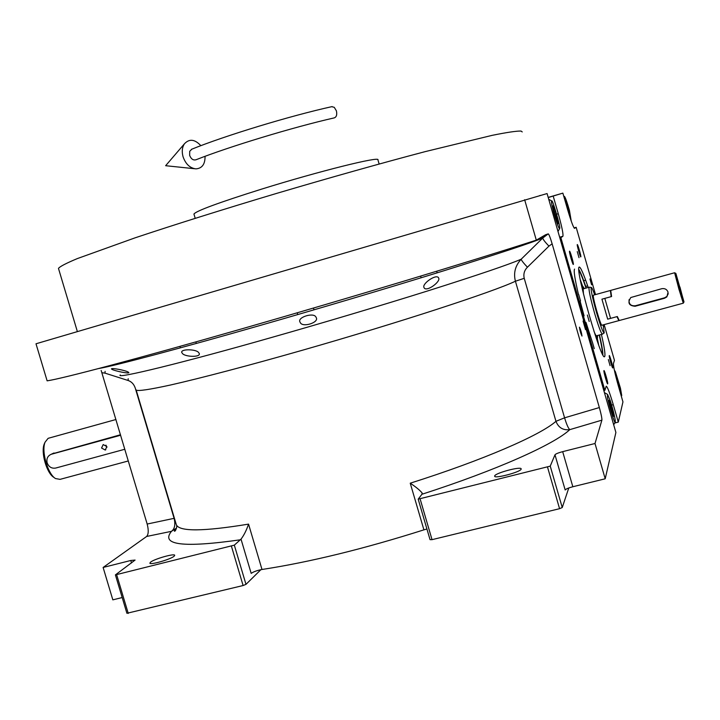 <?xml version="1.0" encoding="UTF-8"?>
<svg xmlns="http://www.w3.org/2000/svg" width="720" height="720" viewBox="0 0 720 720"><rect width="100%" height="100%" fill="white"/><g stroke="black" fill="none" stroke-linecap="round" stroke-linejoin="round"><path stroke-width="1.08" d="M128.16 372.042L128.862 372.618C128.853 373.896 115.209 371.034 112.176 369.468L111.447 368.928C111.42 367.668 125.253 370.287 128.16 372.042M198.549 352.44L199.314 353.583C200.565 357.516 185.283 356.913 182.547 353.619L181.746 352.494C180.531 348.786 195.921 349.056 198.549 352.44M524.637 199.728L536.301 240.138C471.582 261.108 350.136 297.774 243.45 328.374C136.593 359.028 62.19 378.657 47.124 380.844L36 343.782L547.083 193.554L615.897 432.459L605.196 478.791L572.841 486.747C568.476 487.899 565.929 488.979 565.182 489.996L554.985 454.779C555.759 453.861 558.324 452.817 562.68 451.647L572.841 486.747M526.041 244.224L525.834 243.504M547.083 193.554L615.897 432.459M426.924 529.002L423.909 529.848C363.735 548.946 309.762 562.149 261.999 569.484C257.157 570.42 253.548 571.725 251.172 573.372L241.011 539.136C243.918 535.365 246.429 530.361 248.553 524.124L261.999 569.484M122.193 597.546L112.833 599.85L103.113 567.459L146.646 536.463C148.563 534.312 148.734 530.172 147.168 524.043L101.16 370.449M315.81 316.8L316.377 317.88C318.645 322.551 303.291 327.528 300.474 322.938L299.862 321.813C297.612 317.268 313.128 312.336 315.81 316.8M438.435 277.596L438.714 278.217C440.613 281.673 427.104 291.843 424.26 288.081L423.945 287.415C421.929 283.851 435.753 273.978 438.435 277.596M579.438 327.186L579.447 327.177C580.671 329.598 581.517 332.559 581.994 336.051L581.985 336.069C580.752 333.63 579.906 330.669 579.438 327.186M583.056 321.039L585.504 329.598L583.056 321.039M536.301 240.138L545.571 234.765L548.262 233.865C548.991 234.279 550.287 237.6 552.141 243.828L599.346 407.556C601.173 414.135 602.028 418.329 601.893 420.156L595.008 443.502L562.68 451.647M605.196 478.791L595.008 443.502M568.782 487.971L562.239 507.537L550.242 466.128L554.985 454.779M562.239 507.537L559.575 508.689L432.036 539.658L430.038 539.649L418.185 499.158L421.911 494.28L422.172 493.029C419.895 490.239 415.917 486.963 410.238 483.192C483.129 460.134 540.396 435.204 555.957 421.317L515.421 281.223C513.333 272.979 515.259 265.635 521.199 259.191L542.781 238.005C532.566 242.442 499.401 253.422 443.286 270.945C387.45 288.27 315.81 309.501 259.767 325.557C183.834 347.382 113.823 366.093 98.766 368.523M260.883 569.682L245.979 584.361L234.324 545.148L241.011 539.136M245.979 584.361L243.108 585.531L126.909 613.287L115.398 574.893L135.09 560.07L130.779 560.484L103.113 567.459M516.573 247.464L516.555 246.465L516.573 247.464M150.552 562.149L149.859 563.157C149.922 565.281 170.505 559.413 174.087 556.245L174.717 555.291C174.564 553.203 154.359 558.945 150.552 562.149M115.398 574.893L234.324 545.148M101.952 372.717L104.976 373.131L128.088 380.475C131.499 381.618 133.875 384.12 135.234 387.999L174.105 518.337C175.581 524.592 174.708 528.921 171.477 531.324L176.517 528.093L174.861 529.65L174.348 531.153C175.473 532.053 177.633 525.897 176.337 524.754C179.298 531.738 203.364 531.531 248.553 524.124M599.346 407.556L564.579 417.825L524.232 278.316C523.26 274.041 524.322 270.342 527.436 267.21L548.937 246.123C544.905 241.92 542.853 239.22 542.781 238.005L548.262 233.865M494.703 475.83L494.649 476.262C494.982 478.836 520.308 472.086 521.145 469.197L521.181 468.801C520.713 466.281 495.846 472.887 494.703 475.83M418.185 499.158L550.242 466.128M559.575 508.689L547.56 467.226M421.911 494.28C496.782 470.151 554.301 444.303 569.79 429.642C563.103 430.479 558.486 427.707 555.957 421.317L564.579 417.825C566.577 424.395 568.323 428.337 569.79 429.642L601.893 420.156M432.036 539.658L420.165 499.086M243.108 585.531L231.444 546.273M128.25 613.422L116.721 574.965M379.134 164.007L377.937 159.894C380.799 155.889 319.311 171.135 261.585 189.126C218.565 202.662 196.011 210.969 193.941 214.047L193.977 214.182M539.676 195.588L540.522 195.39M58.536 268.623L58.473 268.416C59.715 266.616 65.988 263.34 77.31 258.597L134.937 237.888C174.213 224.766 223.641 209.232 276.606 193.401C331.029 177.327 380.493 163.422 425.007 151.668L492.147 135.351C506.925 132.363 516.564 130.932 521.073 131.058L522.225 131.922M601.425 334.458C604.251 346.77 605.376 354.069 604.8 356.337L604.548 356.67C601.263 361.314 575.226 270.135 579.015 267.201L579.105 267.066C580.419 266.589 583.452 273.402 588.204 287.505M578.799 269.343C580.563 272.214 583.056 278.451 586.287 288.036M599.499 334.971C601.758 344.862 602.883 351.495 602.874 354.879M598.671 345.033L597.537 339.462L598.671 345.033M582.201 285.03L580.329 279.873L582.201 285.03M574.542 269.091C573.579 270.792 574.875 279.225 578.439 294.39C574.875 279.225 573.579 270.792 574.542 269.091M580.077 301.032L584.1 315.909L580.077 301.032M585.972 322.344L592.335 342.063L585.972 322.344M527.445 243.729L527.247 243.054M559.872 237.951L560.862 237.672L604.854 390.348L603.864 390.609M548.19 197.397L562.869 193.122L548.235 197.559M595.53 294.588L576.162 227.286L574.047 227.898M604.161 324.612L614.448 360.351L613.458 363.438C613.305 366.174 614.916 373.608 618.318 385.758L622.953 401.886L618.291 422.109L614.754 423.009M580.824 256.878L580.824 256.869C581.391 256.644 577.71 243.846 577.278 244.575L577.278 244.575C576.702 244.782 580.419 257.679 580.824 256.878L580.779 256.887M569.529 251.208L569.52 251.208C568.863 251.478 572.859 265.347 573.336 264.438L573.336 264.438C573.993 264.15 570.024 250.389 569.529 251.208M603.927 370.647C603.432 371.412 607.248 384.795 607.698 383.859L607.716 383.814C608.184 382.959 604.404 369.693 603.954 370.602L603.927 370.647M612.765 367.866C613.179 367.146 609.642 354.789 609.264 355.59L609.246 355.626C608.814 356.274 612.369 368.739 612.747 367.911L612.765 367.866M604.854 390.348L606.204 386.235C607.347 386.46 609.696 392.598 613.26 404.649L611.622 405.072M589.923 278.973L591.606 284.805L589.923 278.973M603.558 326.826L603.342 324.828M578.619 294.345L580.518 300.915L578.619 294.345M592.371 342.063L594.252 348.633L592.371 342.063M608.346 359.595L610.074 365.652L608.346 359.595M577.26 251.604L579.006 257.67L577.26 251.604M587.358 315.027L589.203 321.471L587.358 315.027M618.291 422.109L613.26 404.649M576.162 227.286L574.587 228.357C573.453 227.718 571.104 221.391 567.549 209.385L562.869 193.122M553.194 196.101L558.261 213.714C561.861 226.575 563.409 234.099 562.905 236.277L559.665 237.222M560.862 237.672L562.869 236.304M541.962 236.862L542.583 237.312M542.619 237.285L542.808 236.367M543.78 237.051L543.591 235.917M526.455 243.306L526.662 244.008M620.748 394.227L621.729 395.541L620.442 388.188L615.402 371.754L614.727 370.665L614.556 371.124M617.22 381.861L620.505 391.383L619.677 386.487L617.346 378.306L615.825 374.949L616.581 379.458M619.677 386.487L618.615 386.757M617.346 378.306L616.428 378.549M610.308 400.833L607.554 394.398L607.455 396.54C606.906 398.079 615.222 426.771 615.312 422.055L615.195 419.994C614.313 414.693 612.675 408.312 610.308 400.833M605.097 392.985L604.737 393.624M613.224 416.52L613.89 416.034L609.471 400.167L608.778 400.554L610.659 408.753L613.224 416.52M613.89 416.034L613.125 416.232M612.018 407.88L610.542 408.258M571.248 221.121L569.457 210.519C567.324 203.022 565.722 198.387 564.624 196.614L564.606 199.161M568.503 212.634L570.294 217.188L569.97 213.939L567.729 205.794L565.785 200.826L567.855 210.447M567.729 205.794L566.667 206.109M569.97 213.939L569.115 214.191M553.698 212.472C556.074 220.95 557.937 226.296 559.287 228.51L559.683 228.465C560.943 227.754 552.141 198.405 551.898 201.114L551.664 200.907C551.124 201.393 551.799 205.245 553.698 212.472M555.435 211.599L553.149 205.758L553.284 208.926L558.027 223.839L557.865 220.599L555.435 211.599L554.112 211.986M557.865 220.599L556.866 220.887M586.035 288.108C582.903 278.874 580.509 272.907 578.844 270.198M602.469 354.114C602.505 351.117 601.434 344.763 599.247 335.043M597.348 339.633L597.537 335.502M584.325 288.585L582.039 285.12L581.922 287.37M597.528 339.66L596.106 337.779M594.9 334.152L597.051 337.248L597.132 335.61M583.929 288.693L582.678 287.361L582.777 291.078M594.693 294.813C592.911 289.791 591.75 287.316 591.219 287.379L589.122 287.226L583.155 288.909L583.479 294.012M596.592 335.682L596.538 335.772C596.151 336.105 595.296 334.602 593.964 331.272M610.371 290.529L611.199 296.631L601.929 299.178L607.68 319.158L616.95 316.647L618.858 320.589M589.059 287.271C588.591 289.71 590.409 298.287 594.522 313.02C598.599 326.799 601.245 333.855 602.451 334.179L602.451 334.179M591.219 287.379C590.643 289.395 592.398 297.738 596.493 312.417C600.561 326.16 603.135 332.991 604.215 332.91L603.162 324.882M593.496 295.146L593.379 295.2C592.11 296.073 601.047 327.294 601.965 325.206L618.741 320.661M601.929 299.178L607.68 319.158M120.492 434.754L52.101 453.915M53.829 477.342L53.811 477.333C46.692 473.274 40.68 452.313 44.244 443.997L44.811 442.764M128.322 460.962L60.03 479.367L55.521 478.557C47.763 474.147 41.184 451.233 45.072 442.17L48.114 438.345L49.032 438.075M120.636 435.24L51.183 454.293C47.628 455.904 46.287 458.775 47.151 462.888C48.798 466.974 51.651 468.702 55.701 468.054L124.821 449.262M105.921 445.14L106.965 447.219M106.839 446.589L103.194 444.564L101.574 448.029L105.237 450.045L106.839 446.589M331.731 106.677L334.26 107.325L336.411 110.853C337.221 114.741 336.483 117.09 334.197 117.9C293.589 127.071 228.663 146.79 196.119 159.723C193.32 160.56 191.16 159.111 189.648 155.385L189.711 151.299L191.889 149.157M200.862 145.674C194.778 139.176 189.297 138.564 184.41 143.829C182.124 147.339 181.674 151.641 183.051 156.744C185.688 164.133 189.999 168.183 195.984 168.876C202.131 168.345 205.155 164.16 205.047 156.321M629.073 299.7C628.74 304.056 630.801 306.09 635.274 305.793L664.569 297.81L666.909 296.442L668.259 293.67M635.139 306.261L664.524 298.251L666.864 296.901L668.079 292.203C666.945 289.368 664.848 288.198 661.788 288.702L630.819 297.513C627.354 302.787 628.794 305.703 635.139 306.261L635.274 305.793M684 301.923L675.873 273.411L678.879 285.129L678.942 289.233L680.994 292.545L684 301.923M675.873 273.411L674.613 272.772L678.942 289.233L683.289 303.183L681.66 296.442M678.654 286.884L678.951 288.909L680.994 292.347L678.879 285.129M679.932 286.992L682.371 296.253L679.932 286.992M683.289 303.183L619.218 320.535L617.337 316.539L610.569 318.375L604.827 298.386L611.586 296.523L610.704 290.394M679.932 287.109L681.966 294.804L679.932 287.109M680.562 290.205L678.681 283.311L680.562 290.205M120.267 374.949C114.66 379.44 184.203 362.439 270.99 337.644C319.509 323.874 380.556 305.757 429.399 290.394C478.737 274.761 509.337 264.357 521.199 259.191C521.415 260.388 523.494 263.052 527.436 267.21M423.909 529.848L410.238 483.192M136.125 389.88L136.179 390.078C137.997 391.302 149.454 389.61 170.55 385.002C200.871 378.126 248.679 365.571 302.562 350.199C399.078 322.596 493.326 291.78 515.421 281.223L524.232 278.316M176.166 524.151L136.179 390.078M131.517 562.959L130.779 560.484M146.646 536.463L171.477 531.324C160.317 545.112 183.321 547.929 240.489 539.775M174.411 518.274L147.168 524.043M104.976 373.131L105.102 371.376M548.937 246.123L552.141 243.828M128.088 380.475L128.205 378.738M558.261 213.714L556.641 214.191M54.072 452.988L51.534 454.185M541.206 237.294L541.557 238.509M527.301 243.036L527.499 243.711M125.514 361.386L125.793 362.313M110.403 365.445L110.574 366.003M195.858 341.91L196.317 343.458M179.937 346.383L180.369 347.85M313.488 308.052L314.01 309.834M297.216 312.813L297.738 314.586M436.698 271.251L437.157 272.844M420.651 276.129L421.128 277.776M130.644 360L130.941 361.008M195.201 218.313L193.941 214.047M58.473 268.416L77.319 331.434M587.664 285.903L585.747 286.434M585.657 280.161L583.722 280.701M559.665 237.204L562.905 236.277M621.639 395.694L621.324 396.234M607.554 394.398L605.007 392.931M615.186 422.262L613.863 424.53M564.498 196.506L563.724 196.092M559.575 228.672L558.27 230.994M551.664 200.907L549.099 199.512M582.849 287.28L581.886 286.902M596.88 337.41L596.295 338.157M602.289 334.224L596.358 335.817M604.044 333.027L602.496 334.107M610.236 290.529L593.397 295.173M44.253 443.997L45.072 442.17M48.249 438.291L115.938 419.517M105.237 450.045L105.804 449.757M51.183 454.293L53.721 453.096M194.553 168.723L165.636 165.708L184.41 143.829M332.118 106.596C290.421 115.767 224.928 135.684 191.349 149.373M683.964 301.968L683.289 303.129M682.119 296.325L681.102 296.595M610.623 290.421L674.613 272.754"/></g></svg>
